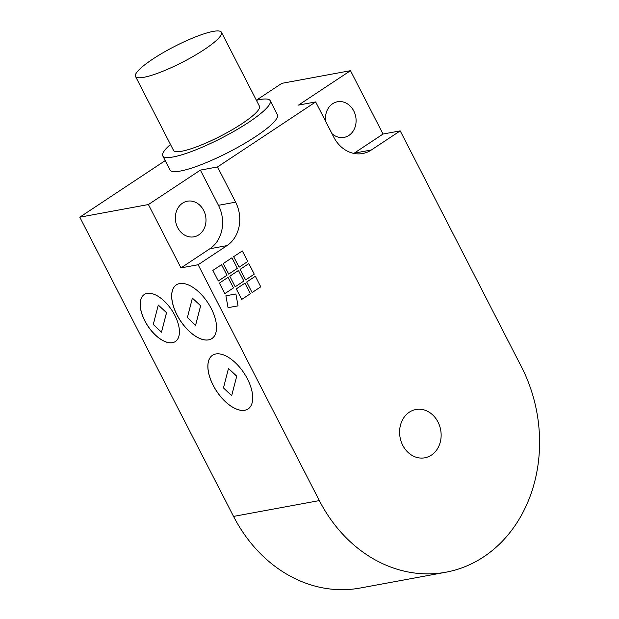 <?xml version="1.0" encoding="UTF-8"?>
<svg xmlns="http://www.w3.org/2000/svg" width="619" height="619" viewBox="0 0 619 619"><rect width="100%" height="100%" fill="white"/><g stroke="black" fill="none" stroke-linecap="round" stroke-linejoin="round"><path stroke-width="0.93" d="M409.337 412.184A24.559 20.644 -100.4 0 1 415.922 409.507A24.559 20.644 -100.4 0 1 440.666 429.911A24.559 20.644 -100.4 0 1 424.827 457.805A24.559 20.644 -100.4 0 1 401.135 441.479A24.559 20.644 -100.4 0 1 409.337 412.184M241.72 299.449L250.378 293.716L241.72 299.449L236.296 288.887L244.954 283.154L250.378 293.716L244.954 283.154M245.596 279.889L254.254 274.155L245.604 279.896L240.172 269.335L248.83 263.593L254.262 274.155L248.83 263.601M218.306 280.987L226.956 275.254L221.532 264.692L226.964 275.254L218.306 280.987L212.874 270.426L221.532 264.692M235.205 286.775L243.863 281.041L238.439 270.48L243.871 281.041L235.205 286.775L229.781 276.221L238.439 270.48M228.697 274.101L237.348 268.367L228.697 274.109L223.266 263.547L231.932 257.806L237.356 268.367L231.924 257.814M224.813 293.661L233.471 287.928L224.813 293.661L219.389 283.1L228.047 277.366L233.479 287.928L228.047 277.366M252.111 292.563L260.769 286.829L252.111 292.563L246.687 282.009L255.345 276.267L260.769 286.829L255.345 276.275M239.089 267.222L247.739 261.489L239.089 267.222L233.657 256.661L242.323 250.927L247.739 261.489L242.315 250.927M238.036 305.879L228.04 307.658L225.904 295.774L235.893 293.994L238.036 305.879L235.893 293.994L225.904 295.774M198.815 234.849A18.113 15.227 -100.4 0 1 193.956 236.822A18.113 15.227 -100.4 0 1 175.695 221.772A18.113 15.227 -100.4 0 1 187.387 201.198A18.113 15.227 -100.4 0 1 204.858 213.238A18.113 15.227 -100.4 0 1 198.815 234.849M325.648 121.339A18.113 15.227 -100.4 0 1 337.494 101.756A18.113 15.227 -100.4 0 1 354.966 113.803A18.113 15.227 -100.4 0 1 348.923 135.414A18.113 15.227 -100.4 0 1 344.063 137.387A18.113 15.227 -100.4 0 1 331.977 133.658M226.995 245.611L198.126 264.739L180.972 267.903L209.841 248.776L226.995 245.611A32.203 27.066 79.6 0 0 235.615 202.158L218.461 205.322L200.37 170.117L217.524 166.952L235.615 202.158M209.841 248.776A32.203 27.066 79.6 0 0 218.461 205.322M217.524 166.952L315.675 101.934L333.765 137.139A32.203 27.066 79.6 0 0 362.695 153.512A32.203 27.066 79.6 0 0 371.33 149.999L354.176 153.164L383.037 134.044L400.199 130.88L371.33 149.999M315.675 101.934L298.513 105.098L350.478 70.682L383.037 134.044M180.972 267.903L148.405 204.541L200.37 170.117M148.405 204.541L79.789 217.192L233.556 516.408A140.892 118.43 79.6 0 0 360.15 588.035L445.928 572.211A140.892 118.43 -100.4 0 1 319.334 500.585L198.126 264.739M208.58 339.885A32.203 16.427 56.5 0 1 178.589 317.88A32.203 16.427 56.5 0 1 176.322 284.879A32.203 16.427 56.5 0 1 207.798 302.652A32.203 16.427 56.5 0 1 211.891 338.57A32.203 16.427 56.5 0 1 208.58 339.885M172.453 342.694A28.18 14.369 56.5 0 1 146.216 323.435A28.18 14.369 56.5 0 1 144.227 294.559A28.18 14.369 56.5 0 1 171.773 310.119A28.18 14.369 56.5 0 1 175.355 341.541A28.18 14.369 56.5 0 1 172.453 342.694M244.76 410.289A32.203 16.427 56.5 0 1 214.77 388.275A32.203 16.427 56.5 0 1 212.503 355.283A32.203 16.427 56.5 0 1 243.979 373.056A32.203 16.427 56.5 0 1 248.072 408.973A32.203 16.427 56.5 0 1 244.76 410.289M350.478 70.682L281.854 83.333L256.367 100.224M165.203 160.615L79.789 217.192M200.649 305.794L192.385 298.11L187.379 317.57L195.581 325.292L200.649 305.794L192.385 298.11M195.581 325.292L200.587 305.832M176.345 284.856A32.203 16.427 -123.5 0 0 178.667 317.864A32.203 16.427 -123.5 0 0 208.634 339.846A32.203 16.427 -123.5 0 0 211.915 338.554M166.55 312.711L158.286 305.028L153.28 324.488L161.489 332.21L166.55 312.711L158.286 305.028M161.489 332.21L166.496 312.75M144.258 294.543A28.18 14.369 -123.5 0 0 146.293 323.428A28.18 14.369 -123.5 0 0 172.515 342.655A28.18 14.369 -123.5 0 0 175.386 341.526M231.668 395.665L236.737 376.166L228.473 368.475L223.467 387.935L231.668 395.665L236.737 376.166M236.675 376.205L228.473 368.475M212.526 355.26A32.203 16.427 -123.5 0 0 214.847 388.268A32.203 16.427 -123.5 0 0 244.815 410.25A32.203 16.427 -123.5 0 0 248.103 408.958M400.199 130.88L521.407 366.727A140.892 118.43 -100.4 0 1 445.928 572.211M170.488 144.475A60.383 11.026 -27.2 0 0 162.766 155.872L170.001 169.954A60.383 11.026 -27.2 0 0 171.834 171.285A60.383 11.026 -27.2 0 0 233.665 149.581A60.383 11.026 -27.2 0 0 277.413 114.755L270.178 100.673A60.383 11.026 -27.2 0 0 256.413 100.309M162.766 155.872A60.383 11.026 -27.2 0 0 164.6 157.203A60.383 11.026 -27.2 0 0 226.43 135.499A60.383 11.026 -27.2 0 0 270.178 100.673M135.515 76.431L173.506 150.355A48.305 8.821 -27.2 0 0 174.976 151.415A48.305 8.821 -27.2 0 0 224.442 134.06A48.305 8.821 -27.2 0 0 259.438 106.197L221.447 32.273A48.305 8.821 -27.2 0 0 174.45 46.51A48.305 8.821 -27.2 0 0 135.515 76.431A48.305 8.821 -27.2 0 0 136.985 77.499A48.305 8.821 -27.2 0 0 186.451 60.136A48.305 8.821 -27.2 0 0 221.447 32.273M319.334 500.585L233.556 516.408"/></g></svg>
